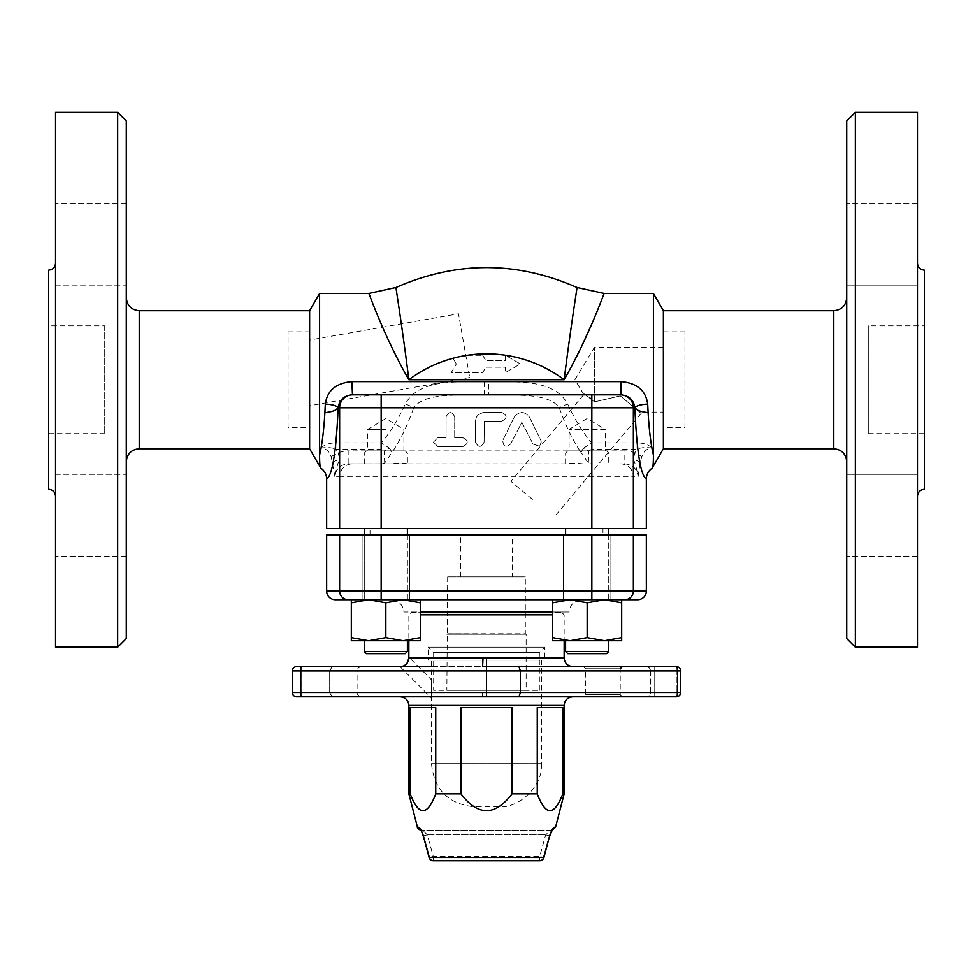 <?xml version="1.0" encoding="UTF-8"?>
<svg xmlns="http://www.w3.org/2000/svg" width="973" height="973" viewBox="0 0 973 973"><rect width="100%" height="100%" fill="white"/><g stroke="black" fill="none" stroke-linecap="round" stroke-linejoin="round"><path stroke-width="0.73" stroke-dasharray="4.87 3.65" d="M428.266 660.132L544.734 660.132L428.266 660.132L428.266 647.191L544.734 647.191L428.266 647.191L433.654 652.579L539.346 652.579L433.654 652.579L433.654 690.331L539.346 690.331L433.654 690.331M408.891 657.979L483.009 657.979L482.62 666.602L401.034 666.566M401.606 666.505L402.421 666.347M403.71 665.946L405.522 664.973M405.996 664.608L406.982 663.647M431.562 680.638L431.501 698.115L431.562 680.638M300.912 666.602L301.01 670.92L292.374 670.92L329.689 670.92L329.689 692.484L332.182 696.802L329.689 692.484L357.091 692.484L301.01 692.484L329.689 692.484L329.689 670.92L301.01 670.92L301.01 692.484L301.01 666.602L296.692 666.602L300.912 666.602L300.815 692.484L486.451 692.484L486.549 666.602L431.501 666.602M483.009 657.979L486.549 657.979L486.549 666.602L541.499 666.602M572.781 666.602L518.937 666.602L520.385 670.92L520.385 692.484L677.585 692.484L677.585 670.92L680.626 670.92A4.318 4.318 0 0 0 676.308 666.602L676.308 670.92L680.626 670.92L654.744 670.92L676.308 670.92L676.308 692.484L680.626 692.484L654.744 692.484L676.308 692.484L676.308 666.602A4.318 4.318 0 0 1 680.626 670.92L680.626 692.484A4.318 4.318 0 0 1 676.308 696.802L676.308 692.484L676.308 696.802A4.318 4.318 0 0 0 680.626 692.484L677.585 692.484A4.318 1.277 90 0 1 676.308 696.802A4.318 4.318 0 0 0 680.626 692.484M650.426 670.92L654.744 670.92L654.744 666.602L654.744 670.92L650.426 670.92L650.426 692.484A4.318 4.318 0 0 1 646.108 696.802A4.318 4.318 0 0 0 650.426 692.484L654.744 692.484L654.744 696.802L646.108 696.802A4.318 4.318 0 0 0 650.426 692.484L650.426 670.92A4.318 4.318 0 0 0 646.108 666.602A4.318 4.318 0 0 1 650.426 670.92A4.318 4.318 0 0 0 646.108 666.602L676.308 666.602A4.318 1.277 90 0 1 677.585 670.92L486.549 670.92L486.549 696.802L572.781 696.802L518.937 696.802L520.385 692.484L486.549 692.484L486.549 696.802L430.188 696.802M583.557 666.602L622.379 666.602L583.557 666.602L585.722 668.755L620.227 668.755L585.722 668.755L585.722 694.637L583.557 696.802L622.379 696.802L583.557 696.802M552.652 614.839L420.348 614.839M541.499 696.802L518.937 696.802M296.692 666.602A4.318 4.318 0 0 0 292.374 670.92A4.318 4.318 0 0 1 296.692 666.602A4.318 4.318 0 0 0 292.374 670.92A4.318 4.318 0 0 1 296.692 666.602A4.318 4.318 0 0 0 292.374 670.92L292.374 692.484A4.318 4.318 0 0 0 296.692 696.802A4.318 4.318 0 0 1 292.374 692.484A4.318 4.318 0 0 0 296.692 696.802L301.01 696.802L296.692 696.802A4.318 4.318 0 0 1 292.374 692.484L301.01 692.484L292.374 692.484L300.815 692.484L300.912 696.802M362.065 666.602A4.987 4.318 180 0 0 357.091 670.92L329.689 670.92L332.182 666.602L329.689 670.92L357.091 670.92L357.091 692.484A4.987 4.318 -0 0 0 362.065 696.802L332.182 696.802L362.065 696.802M332.182 696.802L301.01 696.802L301.01 692.484L301.01 696.802M482.62 696.802L400.219 696.802L482.62 696.802L482.523 692.484M411.007 612.674L561.993 612.674L411.007 612.674L408.855 614.839L408.855 640.721M431.501 660.132L541.499 660.132L431.501 660.132L431.501 679.811L408.855 657.164M498.358 806.799L474.642 806.799L498.358 806.799C519.704 808.733 543.433 785.004 541.499 763.659L431.501 763.659L541.499 763.659L541.499 660.132M564.145 793.859L562.771 793.859L562.771 707.578L537.254 707.578L537.254 793.859L512.017 793.859L512.017 707.578L460.983 707.578L460.983 793.859L435.746 793.859L435.746 707.578L410.229 707.578L410.229 793.859L408.855 793.859M417.478 827.293L418.645 827.293A4.318 4.245 -90 0 0 422.756 830.528L427.329 834.834L423.17 835.977L427.329 834.834L433.253 856.41L539.747 856.41L543.907 857.554L539.747 856.41L539.747 860.716L539.747 856.41L545.671 834.834L550.244 830.528A4.318 4.245 90 0 0 551.934 830.164A4.318 4.245 90 0 1 550.244 830.528L545.671 834.834L549.83 835.977L545.671 834.834L539.747 856.41L433.253 856.41L433.253 860.716L433.253 856.41L429.093 857.554L433.253 856.41L427.329 834.834L422.756 830.528A4.318 4.245 -90 0 1 421.066 830.164L429.361 857.481A4.318 4.026 -90 0 0 433.253 860.716L539.747 860.716A4.318 4.026 90 0 0 543.639 857.481L549.611 835.916C551.375 830.711 552.956 827.841 554.355 827.293L555.522 827.293M421.017 830.674L423.389 835.916M418.645 827.293L420.591 829.373M423.17 835.977L429.105 857.554L543.639 857.481L549.611 835.916M552.664 829.653L550.244 830.528L421.662 830.528L551.338 830.528L552.676 829.641L551.983 830.674M562.771 793.859C554.257 816.238 545.756 816.238 537.254 793.859M435.746 793.859C427.244 816.238 418.743 816.238 410.229 793.859M512.017 793.859C495.002 816.238 477.998 816.238 460.983 793.859M537.254 707.578L562.771 707.578L537.254 707.578M460.983 707.578L512.017 707.578L460.983 707.578M410.229 707.578L435.746 707.578L410.229 707.578M552.652 599.733L552.652 637.631L552.652 602.822L569.91 599.733L552.652 599.733L569.91 599.733L587.157 602.822L587.157 637.631L587.157 602.822L604.415 599.733L621.674 602.822L621.674 637.631L604.415 640.721L587.157 637.631L569.91 640.721L552.652 637.631L552.652 640.721L552.652 637.631L552.652 640.721L569.91 640.721L552.652 637.631L569.91 640.721L587.157 637.631L569.91 640.721L552.652 640.721L604.415 640.721L587.157 637.631L604.415 640.721L621.674 640.721L621.674 637.631L604.415 640.721L621.674 637.631L621.674 640.721L569.91 640.721L621.674 640.721L621.674 599.733L569.91 599.733L604.415 599.733L587.157 602.822L569.91 599.733L552.652 602.822L552.652 599.733L569.91 599.733L552.652 599.733L552.652 602.822L569.91 599.733L621.674 599.733L621.674 602.822L604.415 599.733L621.674 599.733L604.415 599.733L621.674 602.822L621.674 599.733L569.91 599.733L587.157 602.822L604.415 599.733L351.326 599.733L403.09 599.733L351.326 599.733L351.326 640.721L351.326 637.631L368.585 640.721L385.843 637.631L403.09 640.721L420.348 637.631L420.348 640.721L420.348 637.631L403.09 640.721L385.843 637.631L368.585 640.721L420.348 640.721L420.348 637.631L403.09 640.721L385.843 637.631L368.585 640.721L351.326 637.631L351.326 640.721L420.348 640.721L351.326 640.721L368.585 640.721L351.326 637.631L351.326 602.822L368.585 599.733L385.843 602.822L403.09 599.733L351.326 599.733L351.326 602.822L368.585 599.733L403.09 599.733L420.348 602.822L420.348 599.733L403.09 599.733L420.348 599.733L403.09 599.733L420.348 599.733L420.348 602.822L420.348 599.733M407.407 640.721L364.267 640.721L407.407 640.721L364.267 640.721L407.407 640.721L407.407 651.509L364.267 651.509M409.56 599.733L362.114 599.733L409.56 599.733L362.114 599.733L409.56 599.733L409.56 535.028L362.114 535.028L409.56 535.028L362.114 535.028L409.56 535.028L409.56 599.733M407.407 528.558L364.267 528.558L407.407 528.558L364.267 528.558L407.407 528.558L407.407 599.733L364.267 599.733L407.407 599.733L364.267 599.733L407.407 599.733L407.407 535.028M420.348 637.631L420.348 602.822L403.09 599.733L420.348 602.822L420.348 637.631L420.348 602.822M385.843 637.631L385.843 602.822L403.09 599.733L385.843 602.822L368.585 599.733L385.843 602.822L385.843 637.631L385.843 602.822M608.733 640.721L565.593 640.721L608.733 640.721L565.593 640.721L608.733 640.721L608.733 651.509L565.593 651.509L608.733 651.509L565.593 651.509L565.593 640.721M563.44 599.733L610.886 599.733L563.44 599.733L610.886 599.733L563.44 599.733L563.44 535.028L610.886 535.028L563.44 535.028L610.886 535.028L563.44 535.028L563.44 599.733M608.733 535.028L608.733 599.733L565.593 599.733L608.733 599.733L565.593 599.733L608.733 599.733L608.733 528.558L565.593 528.558L608.733 528.558M351.326 599.733L368.585 599.733L351.326 602.822L351.326 599.733M391.037 599.733L581.963 599.733L391.037 599.733C398.577 600.414 402.883 604.501 403.953 612.005L420.348 612.005M351.326 637.631L351.326 602.822M621.674 637.631L621.674 602.822M587.157 637.631L587.157 602.822M552.652 637.631L552.652 602.822M512.382 576.88L460.618 576.88L512.382 576.88L512.382 535.028L460.618 535.028L512.382 535.028M326.66 535.028L646.34 535.028M602.968 535.028L370.032 535.028L602.968 535.028L602.968 528.558L370.032 528.558L602.968 528.558M552.652 612.674L420.348 612.674M526.138 690.331L446.862 690.331L526.138 690.331L526.138 634.25L446.862 634.25L526.138 634.25L447.677 633.764L525.323 633.764L525.323 576.88L447.677 576.88L525.323 576.88M403.99 612.674L403.953 612.005L569.047 612.005C570.117 604.501 574.423 600.414 581.963 599.733M405.255 653.661L366.432 653.661M565.97 453.065L608.733 453.065L565.97 453.065M583.107 463.853C575.493 463.087 569.777 463.087 565.97 463.853L348.176 463.853C340.161 464.632 335.746 468.95 334.943 476.794L331.136 456.446C329.166 451.131 325.809 448.322 321.078 448.03C324.264 444.673 329.227 442.946 335.965 442.849L335.965 449.161C332.231 447.556 327.269 447.179 321.078 448.03M606.568 653.661L567.745 653.661M606.568 450.913L567.745 450.913L606.568 450.913L608.733 453.065L608.733 463.853M389.893 463.853L407.03 463.853C405.169 463.039 399.453 463.039 389.893 463.853L348.176 463.853L348.176 450.913L384.104 450.913L381.27 449.161L335.965 449.161L338.251 452.859L339.626 459.524C337.826 462.99 336.269 468.743 334.943 476.794L339.638 476.794A12.941 12.844 90 0 1 352.481 463.853M565.97 463.853L407.03 463.853M389.893 453.065L364.267 453.065L389.893 453.065M405.255 450.913L366.432 450.913L405.255 450.913L407.407 453.065L407.407 463.853M382.158 463.853L384.7 462.978L393.019 450.913L579.981 450.913L588.3 462.978L590.842 463.853M126.295 120.907L126.295 638.556M117.672 647.191L117.672 112.284M126.295 297.774L126.295 461.701L126.295 297.774M126.295 244.15L126.295 203.162L126.295 244.15M126.295 285.125L126.295 203.162L126.295 285.125L55.546 285.125L55.546 203.162L55.546 285.125L55.546 203.162L55.546 285.125L126.295 285.125M126.295 515.325L126.295 474.338L126.295 515.325M126.295 474.338L126.295 556.301L126.295 474.338L55.546 474.338L55.546 556.301L55.546 474.338L55.546 556.301L55.546 474.338L126.295 474.338M55.546 647.191L55.546 112.284M309.633 310.715L309.633 448.76M48.65 270.166L48.65 489.31M55.546 263.257L55.546 496.206L55.546 263.257M104.731 325.809L104.731 433.654L104.731 325.809L48.65 325.809L48.65 433.654L48.65 325.809M924.35 489.31L924.35 270.166M924.35 325.809L924.35 433.654L924.35 325.809L868.269 325.809L868.269 433.654L868.269 325.809M653.406 293.457L653.406 454.938C653.479 462.589 653.065 467.004 652.153 468.171M663.367 310.715L663.367 448.76M320.81 449.392L319.594 454.938L319.594 293.457M579.981 450.913C572.197 439.139 565.301 424.763 559.293 407.772C549.125 393.177 517.429 395.038 488.653 394.831L488.653 381.611C515.848 381.975 554.367 378.728 567.697 404.111C574.715 419.485 582.73 432.389 591.73 442.849L637.035 442.849C643.773 442.946 648.736 444.673 651.922 448.03L653.406 454.938M335.965 442.849L381.27 442.849C390.27 432.389 398.273 419.485 405.303 404.111C418.658 378.728 457.152 381.975 484.347 381.611L488.653 381.611M604.16 293.457L592.119 323.158M581.903 345.804L564.145 379.738C570.336 329.738 577.33 286.609 577.013 287.485C577.33 286.609 570.336 329.738 564.145 379.738A129.409 129.409 0 0 0 453.053 358.246L456.325 363.926L453.053 358.246A129.409 129.409 0 0 0 408.855 379.738C383.532 335.563 368.731 292.228 368.84 293.457C368.731 292.228 383.532 335.563 408.855 379.738C402.664 329.738 395.67 286.609 395.987 287.485C395.67 286.609 402.664 329.738 408.855 379.738L564.145 379.738M646.34 528.558L326.66 528.558M467.21 355.291L482.742 355.291L467.21 355.291A129.409 129.409 0 0 0 453.053 358.246M482.742 355.291L485.855 360.691L505.425 360.691L505.425 355.291L520.36 363.926L505.425 372.55L505.425 367.162L485.855 367.162L482.742 372.55L451.338 372.55L456.325 363.926L451.338 372.55L482.742 372.55L485.855 367.162L505.425 367.162L505.425 372.55L520.36 363.926L505.425 355.291L505.425 360.691L485.855 360.691L482.742 355.291M514.085 417.308C519.327 410.947 524.483 410.947 529.58 417.308L540.927 440.501L541.243 442.131L539.979 445.172L538.823 445.999L533.058 444.029L521.832 422.318L510.618 444.029C505.619 447.775 503.029 446.51 502.859 440.234L514.085 417.308L502.859 440.234C503.029 446.51 505.619 447.775 510.618 444.029L521.832 422.318L533.058 444.029L538.823 445.999L540.051 445.099L541.243 442.131L540.927 440.501L529.58 417.308C524.496 410.934 519.327 410.934 514.085 417.308M501.886 421.102L484.372 421.382L484.092 442.131C481.209 447.689 478.339 447.689 475.469 442.131L475.469 421.102L476.344 417.295L477.986 414.997L482.839 412.564L501.886 412.467C507.444 415.349 507.444 418.22 501.886 421.102C507.444 418.22 507.444 415.349 501.886 412.467L482.839 412.564L477.986 414.997L476.344 417.295L475.469 421.102L475.469 442.131C478.339 447.689 481.209 447.689 484.092 442.131L484.372 421.382L501.886 421.102M454.707 437.814L463.063 437.814L454.707 437.814L454.707 416.785L454.707 437.814M446.084 416.785C448.942 411.19 451.813 411.19 454.707 416.785C451.813 411.178 448.942 411.178 446.084 416.785L446.084 437.814L446.084 416.785M463.063 437.814C468.597 440.684 468.597 443.566 463.063 446.437C468.585 443.566 468.585 440.684 463.063 437.814M463.063 446.437L437.741 446.437L463.063 446.437M437.741 446.437L433.411 442.119L437.741 446.437M433.411 442.119L437.741 437.814L433.411 442.119M437.741 437.814L446.084 437.814L437.741 437.814M384.7 462.978L384.104 450.913L389.65 448.261L381.27 442.849L381.27 449.161M389.65 448.261L391.693 451.837M331.136 456.446L338.251 452.859A26.076 25.882 180 0 1 348.176 450.913M581.307 451.825L583.35 448.261L588.896 450.913L588.3 462.978M583.35 448.261L591.73 442.849L591.73 449.161L588.896 450.913L624.824 450.913L624.824 463.853C632.839 464.632 637.254 468.95 638.057 476.794C636.731 468.755 635.174 462.99 633.374 459.524L634.749 452.859L637.035 449.149L591.73 449.161M637.035 442.849L637.035 449.161C640.781 447.556 645.744 447.179 651.922 448.03C647.191 448.322 643.834 451.131 641.864 456.446L634.749 452.859A26.076 25.882 -0 0 0 624.824 450.913M484.347 381.611L484.347 394.831L488.653 394.831L484.347 394.831C455.571 395.038 423.887 393.177 413.707 407.772L559.293 407.772A12.941 3.466 -19.1 0 1 567.697 404.111M641.864 456.446L640.003 463.513A8.623 4.184 3.9 0 0 633.374 459.524M326.66 478.935C328.947 478.521 331.063 473.389 332.997 463.513A8.623 4.184 176.1 0 1 339.626 459.524M393.019 450.913C400.803 439.139 407.699 424.763 413.707 407.772A12.941 3.466 -160.9 0 0 405.303 404.111M846.705 474.338L846.705 556.301L846.705 474.338L846.705 556.301L846.705 474.338L917.454 474.338L917.454 556.301L917.454 474.338L917.454 556.301L917.454 474.338L846.705 474.338M846.705 285.125L846.705 203.162L846.705 285.125L846.705 203.162L846.705 285.125L917.454 285.125L917.454 203.162L917.454 285.125L917.454 203.162L917.454 285.125L846.705 285.125M917.454 112.284L917.454 647.191M917.454 263.257L917.454 496.206L917.454 263.257M855.328 112.284L855.328 647.191M846.705 638.556L846.705 120.907M846.705 461.701L846.705 297.774L846.705 461.701M288.069 427.621L288.069 331.854L288.069 427.621L309.633 427.621L309.633 331.854L309.633 427.621M309.633 340.039L309.633 405.741L309.633 340.039L458.49 313.793L469.728 377.512L458.49 313.793M385.843 450.913L367.77 450.913L385.843 450.913M385.843 429.336L367.77 429.336L385.843 429.336M605.23 450.913L569.096 450.913L605.23 450.913L605.23 429.336L569.096 429.336L605.23 429.336L587.157 418.487L569.096 429.336L569.096 450.913M684.931 427.621L684.931 331.854L684.931 427.621L663.367 427.621L663.367 331.854L663.367 427.621M663.367 412.09L663.367 347.385L663.367 412.09L639.614 412.09L620.312 395.889L639.614 412.09M532.413 499.368L510.934 481.343L532.413 499.368M594.345 401.91L594.345 347.385L594.345 401.91C581.197 391.292 581.197 391.292 594.345 401.91L620.312 395.889L641.158 413.391L620.312 395.889L594.345 401.91L591.256 398.383L583.788 394.527L510.934 481.343M486.549 657.979L564.145 657.979M654.744 696.802L654.744 692.484L650.426 692.484M654.744 692.484L654.744 670.92L654.744 692.484M292.374 670.92L486.451 670.92L486.549 666.602L482.62 666.602M564.145 705.425L408.855 705.425M292.374 692.484A4.318 4.318 0 0 0 296.692 696.802M585.722 694.637L620.227 694.637L585.722 694.637M427.329 834.834L545.671 834.834L427.329 834.834M552.652 612.005L569.047 612.005L569.01 612.674M326.66 591.11L633.362 591.11A8.623 8.562 -90 0 1 624.8 599.733M633.362 535.028L633.362 591.11L646.34 591.11M591.839 535.028L591.839 599.733M381.161 535.028L381.161 599.733M339.638 535.028L339.638 591.11A8.623 8.562 -90 0 0 348.2 599.733M139.236 310.715L139.236 448.76M646.34 478.935C644.053 478.521 641.937 473.389 640.003 463.513L638.057 476.794L633.362 476.794L633.362 528.558M591.839 528.558L591.839 476.794L381.161 476.794L381.161 528.558M620.519 463.853A12.941 12.844 90 0 1 633.362 476.794L591.839 476.794L591.839 463.853M339.638 528.558L339.638 476.794L381.161 476.794L381.161 463.853M833.764 448.76L833.764 310.715M539.346 690.331L539.346 652.579L544.734 647.191L544.734 660.132M399.988 666.602L431.501 698.115L431.501 763.659C434.055 789.857 448.431 804.245 474.642 806.799M561.993 612.674L564.145 614.839L564.145 640.721M622.379 696.802L620.227 694.637L620.227 668.755M420.324 829.641L421.662 830.528M552.117 830.456L551.338 830.528M364.267 599.733L364.267 535.028L364.267 599.733M565.593 535.028L565.593 528.558M460.618 576.88L460.618 535.028M610.886 599.733L610.886 535.028L610.886 599.733M362.114 599.733L362.114 535.028L362.114 599.733M447.677 576.88L446.862 690.331M565.593 463.853L565.593 453.065L567.745 450.913M364.267 463.853L364.267 453.065L366.432 450.913M104.731 433.654L48.65 433.654M126.295 203.162L55.546 203.162L126.295 203.162M126.295 556.301L55.546 556.301L126.295 556.301M370.032 535.028L370.032 528.558M917.454 556.301L846.705 556.301L917.454 556.301M917.454 203.162L846.705 203.162L917.454 203.162M924.35 433.654L868.269 433.654M469.728 377.512L309.633 405.741M288.069 331.854L309.633 331.854M403.904 450.913L403.904 429.336L385.843 418.487L367.77 429.336L367.77 450.913M663.367 331.854L684.931 331.854M641.158 413.391L553.892 517.393M583.788 394.527L574.909 379.738L594.345 347.385L663.367 347.385"/><path stroke-width="1.46" d="M406.982 663.647L408.891 657.979C407.979 663.477 405.096 666.359 400.231 666.602L296.692 666.602A4.318 4.318 0 0 0 292.374 670.92L292.374 692.484A4.318 4.318 0 0 0 296.692 696.802L332.182 696.802M402.421 666.347L403.71 665.946M296.692 666.602L431.501 666.602M541.499 666.602L676.308 666.602L482.62 666.602L483.009 657.979L408.891 657.979M518.937 696.802L520.385 692.484L486.549 692.484L486.549 670.92L520.385 670.92L518.937 666.602L572.781 666.602C567.539 666.091 564.656 663.209 564.145 657.979L486.549 657.979L486.549 696.802L676.308 696.802L541.499 696.802M646.108 666.602L676.308 666.602A4.318 4.318 0 0 1 680.626 670.92A4.318 4.318 0 0 0 676.308 666.602A4.318 1.277 90 0 1 677.585 670.92L677.585 692.484L680.626 692.484A4.318 4.318 0 0 1 676.308 696.802A4.318 1.277 90 0 0 677.585 692.484L520.385 692.484L520.385 670.92L680.626 670.92L680.626 692.484M420.348 614.839L552.652 614.839M646.108 696.802L654.744 696.802M430.188 696.802L301.01 696.802M296.692 696.802L486.549 696.802L486.451 692.484L300.815 692.484L300.815 670.92L486.451 670.92L486.549 666.602M564.145 705.425L408.855 705.425L408.855 793.859L410.229 793.859L410.229 707.578L435.746 707.578L435.746 793.859L460.983 793.859L460.983 707.578L512.017 707.578L512.017 793.859L537.254 793.859L537.254 707.578L562.771 707.578L562.771 793.859L564.145 793.859L564.145 705.425C564.656 700.183 567.539 697.313 572.781 696.802M423.389 835.916L429.105 857.554A4.318 4.318 0 0 0 433.253 860.716L539.747 860.716A4.318 4.318 0 0 0 543.907 857.554L543.639 857.481A4.318 4.026 90 0 1 539.747 860.716L433.253 860.716A4.318 4.026 -90 0 1 429.361 857.481L429.093 857.554A4.318 4.318 0 0 0 433.253 860.716L539.747 860.716A4.318 4.318 0 0 0 543.907 857.554L549.611 835.916L543.639 857.481L429.361 857.481L423.389 835.916C421.625 830.711 420.044 827.841 418.645 827.293L417.478 827.293C416.991 828.242 418.378 829.324 421.662 830.528M551.338 830.528L555.522 827.293L554.355 827.293A4.318 4.245 90 0 1 551.934 830.164A4.318 4.245 90 0 0 554.355 827.293C552.956 827.841 551.375 830.711 549.611 835.916M420.591 829.373L421.041 830.139A4.318 4.245 -90 0 1 418.645 827.293M549.83 835.977L551.959 830.139M423.17 835.977L421.041 830.127M537.254 793.859C545.756 816.238 554.257 816.238 562.771 793.859M460.983 793.859C477.998 816.238 495.002 816.238 512.017 793.859M410.229 793.859C418.743 816.238 427.244 816.238 435.746 793.859M420.348 640.721L351.326 640.721L351.326 637.631L368.585 640.721L385.843 637.631L403.09 640.721L420.348 637.631L420.348 640.721M420.348 599.733L420.348 602.822L403.09 599.733L385.843 602.822L368.585 599.733L351.326 602.822L351.326 599.733L335.357 599.733L624.8 599.733L621.674 599.733L621.674 602.822L604.415 599.733L587.157 602.822L569.91 599.733L552.652 602.822L552.652 599.733M420.348 637.631L420.348 602.822M385.843 637.631L385.843 602.822M351.326 637.631L351.326 602.822M407.407 535.028L407.407 528.558M637.643 599.733L624.8 599.733L637.643 599.733A8.696 8.623 0 0 0 646.34 591.11L633.362 591.11A8.623 8.562 90 0 1 624.8 599.733M621.674 640.721L552.652 640.721L552.652 637.631L569.91 640.721L587.157 637.631L604.415 640.721L621.674 637.631L621.674 640.721M621.674 637.631L621.674 602.822M587.157 637.631L587.157 602.822M552.652 637.631L552.652 602.822M608.733 535.028L608.733 528.558M646.34 591.11L646.34 535.028L326.66 535.028L326.66 591.11A8.696 8.623 180 0 0 335.357 599.733M420.348 612.674L552.652 612.674M405.255 653.661L407.407 651.509L364.267 651.509L366.432 653.661L405.255 653.661L407.407 651.509L407.407 640.721M606.568 653.661L608.733 651.509L565.593 651.509L567.745 653.661L606.568 653.661L608.733 651.509L608.733 640.721M117.672 647.191L126.295 638.556L126.295 120.907L117.672 112.284L117.672 647.191L55.546 647.191L55.546 112.284L117.672 112.284M126.295 297.774C127.062 305.631 131.379 309.949 139.236 310.715L309.633 310.715L319.594 293.457L319.594 454.938C319.57 463.124 319.983 467.526 320.847 468.171C319.983 467.526 319.57 463.124 319.594 454.938C322.027 445.038 323.79 430.966 324.885 412.722C336.451 411.105 335.916 409.451 338.154 407.772A12.941 3.661 2.1 0 0 325.31 404.111L324.885 412.722M139.236 310.715L139.236 448.76L309.633 448.76L309.633 310.715M55.546 496.206C55.145 492.01 52.846 489.711 48.65 489.31L48.65 270.166C52.846 269.752 55.145 267.453 55.546 263.257M917.454 263.257C917.855 267.453 920.154 269.752 924.35 270.166L924.35 489.31C920.154 489.711 917.855 492.01 917.454 496.206M663.367 310.715L833.764 310.715L833.764 448.76L663.367 448.76L663.367 310.715L653.406 293.457L653.406 454.938C650.973 445.038 649.21 430.966 648.115 412.722L647.69 404.111C645.853 390.587 636.999 383.082 621.115 381.611L351.885 381.611C335.989 383.094 327.135 390.599 325.31 404.111M663.367 448.76L652.153 468.171C653.017 467.526 653.43 463.124 653.406 454.938M647.69 404.111A12.941 3.661 -2.1 0 0 634.846 407.772C637.084 409.451 636.561 411.105 648.115 412.722M652.153 468.171C648.407 470.786 646.461 474.374 646.34 478.935L646.34 528.558L633.362 528.558L633.362 407.772L634.846 407.772C636.78 451.788 640.611 475.505 646.34 478.935M320.81 449.392L321.078 448.03M309.633 448.76L320.847 468.171C324.593 470.786 326.539 474.374 326.66 478.935C332.389 475.505 336.22 451.788 338.154 407.772C339.285 400 343.858 395.683 351.885 394.831L621.115 394.831L621.115 381.611M564.145 379.738C589.468 335.563 604.269 292.228 604.16 293.457C604.269 292.228 589.468 335.563 564.145 379.738C570.336 329.738 577.33 286.609 577.013 287.485C577.33 286.609 570.336 329.738 564.145 379.738L408.855 379.738C383.532 335.563 368.731 292.228 368.84 293.457C368.731 292.228 383.532 335.563 408.855 379.738C402.664 329.738 395.67 286.609 395.987 287.485C395.67 286.609 402.664 329.738 408.855 379.738A129.409 129.409 0 0 1 564.145 379.738M592.119 323.158L581.903 345.804M326.66 478.935L326.66 528.558L633.362 528.558M351.885 381.611L352.481 394.831A12.941 12.844 90 0 0 339.638 407.772L633.362 407.772A12.941 12.844 90 0 0 620.519 394.831L352.481 394.831M620.519 394.831L621.115 394.831C629.13 395.683 633.703 399.988 634.846 407.772M917.454 647.191L917.454 112.284L855.328 112.284L855.328 647.191L917.454 647.191M855.328 647.191L846.705 638.556L846.705 120.907L855.328 112.284M833.764 448.76C841.621 449.526 845.938 453.832 846.705 461.701M486.549 657.979L483.009 657.979M300.912 666.602L300.815 670.92L292.374 670.92M300.912 696.802L300.815 692.484L292.374 692.484M482.523 692.484L482.62 696.802M420.348 612.005L552.652 612.005M633.362 535.028L633.362 591.11L339.638 591.11A8.623 8.562 90 0 0 348.2 599.733M339.638 535.028L339.638 591.11L326.66 591.11M381.161 535.028L381.161 599.733M591.839 535.028L591.839 599.733M591.839 394.831L591.839 528.558M338.154 407.772L339.638 407.772L339.638 528.558M381.161 394.831L381.161 528.558M408.855 640.721L408.855 657.164M564.145 640.721L564.145 657.979M408.855 705.425C408.344 700.183 405.461 697.313 400.219 696.802M620.227 668.755L622.379 666.602M551.983 830.674L549.854 835.868M555.522 827.293L564.145 793.859M417.478 827.293L408.855 793.859M364.267 535.028L364.267 528.558L364.267 535.028M565.593 535.028L565.593 528.558M364.267 651.509L364.267 640.721L364.267 651.509L366.432 653.661M567.745 653.661L565.593 651.509L565.593 640.721M139.236 448.76C131.379 449.526 127.062 453.832 126.295 461.701M319.594 293.457L368.84 293.457L395.987 287.485C456.325 260.995 516.675 260.995 577.013 287.485L604.16 293.457L653.406 293.457M833.764 310.715C841.621 309.949 845.938 305.631 846.705 297.774"/></g></svg>
